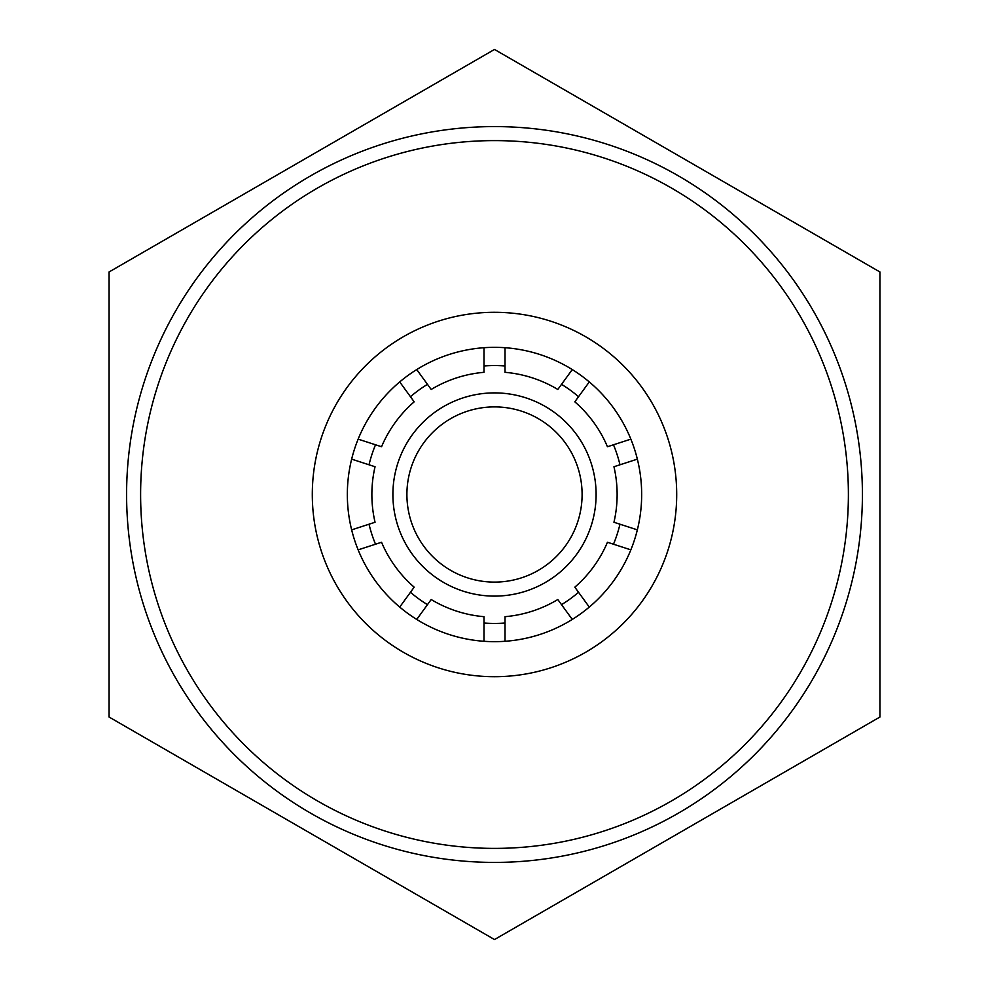 <?xml version="1.0" encoding="UTF-8"?>
<svg xmlns="http://www.w3.org/2000/svg" width="989" height="989" viewBox="0 0 989 989"><rect width="100%" height="100%" fill="white"/><g stroke="black" fill="none" stroke-linecap="round" stroke-linejoin="round"><path stroke-width="1.48" d="M494.5 939.55L879.926 717.025L879.926 271.975L494.5 49.45L109.074 271.975L109.074 717.025L494.5 939.55M494.5 596.107A101.607 101.607 0 0 1 392.893 494.5A101.607 101.607 0 0 1 494.5 392.893A101.607 101.607 0 0 1 596.107 494.5A101.607 101.607 0 0 1 494.5 596.107M494.5 406.899A87.601 87.601 0 0 0 406.899 494.5A87.601 87.601 0 0 0 494.5 582.101A87.601 87.601 0 0 0 582.101 494.5A87.601 87.601 0 0 0 494.5 406.899M494.5 676.699A182.199 182.199 0 0 1 312.301 494.5A182.199 182.199 0 0 1 494.5 312.301A182.199 182.199 0 0 1 676.699 494.5A182.199 182.199 0 0 1 494.5 676.699M494.5 347.337A147.163 147.163 0 0 0 347.337 494.5A147.163 147.163 0 0 0 494.5 641.663A147.163 147.163 0 0 0 641.663 494.5A147.163 147.163 0 0 0 494.5 347.337M494.5 848.389A353.889 353.889 0 0 0 848.389 494.5A353.889 353.889 0 0 0 494.5 140.611A353.889 353.889 0 0 0 140.611 494.5A353.889 353.889 0 0 0 494.5 848.389M494.5 862.408A367.908 367.908 0 0 0 862.408 494.5A367.908 367.908 0 0 0 494.5 126.592A367.908 367.908 0 0 0 126.592 494.5A367.908 367.908 0 0 0 494.5 862.408M637.349 459.143L613.946 466.746A122.636 122.636 0 0 1 613.946 522.254L637.349 529.857M351.651 529.857L375.054 522.254A122.636 122.636 0 0 1 375.054 466.746L351.651 459.143M358.142 549.859L381.544 542.256A122.636 122.636 0 0 0 414.181 587.169L399.717 607.073M416.728 619.435L431.192 599.532A122.636 122.636 0 0 0 483.992 616.679L483.992 641.292M505.008 641.292L505.008 616.679A122.636 122.636 0 0 0 557.808 599.532L572.272 619.435M589.283 607.073L574.819 587.169A122.636 122.636 0 0 0 607.456 542.256L630.858 549.859M630.858 439.141L607.456 446.744A122.636 122.636 0 0 0 574.819 401.831L589.283 381.927M572.272 369.565L557.808 389.468A122.636 122.636 0 0 0 505.008 372.321L505.008 347.708M483.992 347.708L483.992 372.321A122.636 122.636 0 0 0 431.192 389.468L416.728 369.565M399.717 381.927L414.181 401.831A122.636 122.636 0 0 0 381.544 446.744L358.142 439.141M369.033 524.219A128.941 128.941 0 0 0 375.523 544.21M410.46 592.287A128.941 128.941 0 0 0 427.471 604.65M483.992 623.008A128.941 128.941 0 0 0 505.008 623.008M561.529 604.65A128.941 128.941 0 0 0 578.54 592.287M613.477 544.21A128.941 128.941 0 0 0 619.967 524.219M619.967 464.781A128.941 128.941 0 0 0 613.477 444.79M578.54 396.713A128.941 128.941 0 0 0 561.529 384.35M505.008 365.992A128.941 128.941 0 0 0 483.992 365.992M427.471 384.35A128.941 128.941 0 0 0 410.46 396.713M375.523 444.79A128.941 128.941 0 0 0 369.033 464.781"/></g></svg>

